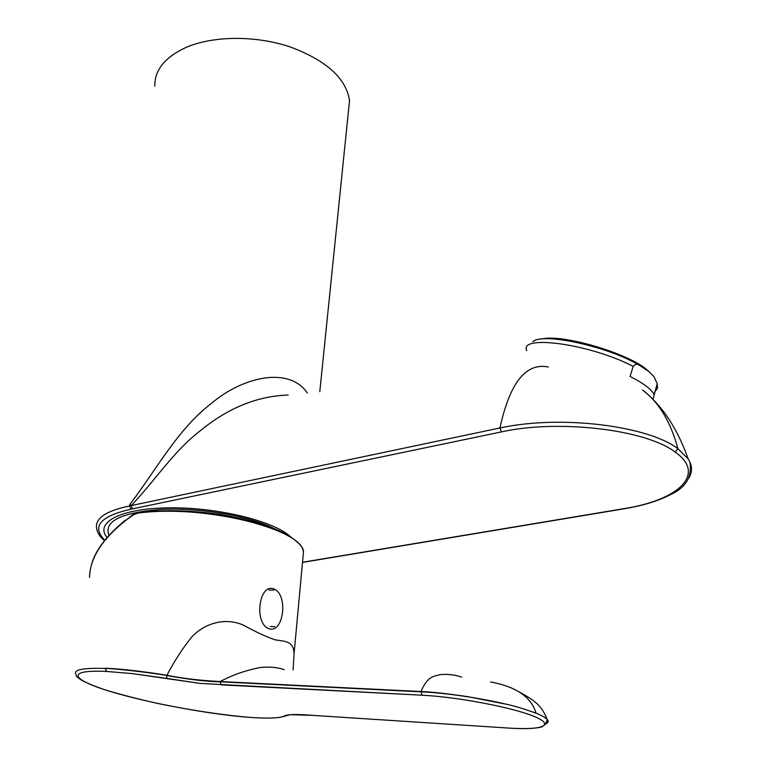<?xml version="1.0" encoding="UTF-8"?>
<svg xmlns="http://www.w3.org/2000/svg" width="767" height="767" viewBox="0 0 767 767"><rect width="100%" height="100%" fill="white"/><g stroke="black" fill="none" stroke-linecap="round" stroke-linejoin="round"><path stroke-width="1.15" d="M131.004 509.183L129.556 505.961L131.099 505.587L132.605 508.837L131.004 509.183C100.065 516.22 91.34 526.584 104.82 540.256M624.587 508.713L624.041 508.626C678.44 500.189 706.771 474.15 675.161 452.06C645.919 429.472 558.338 419.146 501.513 431.879L499.94 427.976C562.547 414.362 649.409 426.481 677.894 448.695L688.095 458.791L689.811 461.878C692.246 467.304 691.968 472.616 689.006 477.822M548.29 367L548.367 366.99C525.941 362.427 509.796 382.743 499.94 427.976L131.215 505.568L129.93 504.35C156.075 470.085 177.791 428.964 211.519 403.308C243.465 376.242 289.504 366.434 307.327 393.001M288.2 395.034C257.281 396.06 227.943 407.986 200.187 430.833C173.237 451.514 153.918 482.098 131.215 505.568M675.161 452.06L677.894 448.695C670.636 421.764 658.853 402.205 642.545 390.019C666.648 408.936 680.137 436.327 688.095 458.791M104.494 540.668C99.921 536.958 97.265 532.739 96.527 528.003C95.223 518.204 106.23 510.851 129.556 505.961L129.93 504.35M348.304 112.528L349.531 100.535C346.09 78.253 326.243 60.353 289.984 46.854C255.421 35.301 213.092 35.666 185.902 47.496C164.915 57.199 154.541 70.113 154.781 86.23M657.06 384.718L654.05 394.545C651.586 389.368 643.599 383.337 630.081 376.444L633.187 366.415C635.21 364.028 637.3 363.673 639.448 365.332L648.719 371.41L653.877 376.472L657.223 383.701L653.033 399.243M649.544 372.129L647.597 370.356C629.218 353.414 561.751 333.626 541.723 339.033M268.661 628.585C283.512 634.347 288.66 594.818 274.011 589.018C259.246 582.517 253.58 622.929 268.661 628.585M273.004 528.012L271.278 527.197C245.517 515.299 198.231 507.533 161.041 509.422C121.934 512.519 104.456 520.831 108.617 534.359L108.962 535.395M107.102 537.504C94.226 522.346 121.167 508.166 169.718 507.821C218.096 507.294 274.087 521.148 290.607 536.785M268.91 590.005L273.963 590.082M274.807 626.687L270.387 626.399M251.614 717.509L251.231 717.49C222.305 715.045 191.156 710.367 157.781 703.464C137.351 698.91 119.393 694.24 103.919 689.466C92.702 685.516 85.06 682.323 80.986 679.869C74.159 674.864 77.141 676.724 75.828 674.116C73.431 669.677 83.267 667.798 105.319 668.46L105.357 668.201C122.787 669.073 143.304 671.422 166.918 675.267C174.31 661.144 182.613 648.355 191.817 636.878C205.997 621.951 227.032 617.531 243.753 625.326C255.794 631.95 266.187 636.773 274.912 639.793C286.053 641.567 293.176 641.039 294.106 653.321L293.109 670.042M302.888 558.309L303.511 551.521C301.604 529.125 204.511 504.015 137.619 513.152L133.305 514.878L125.299 520.764L133.333 514.274M89.538 577.446C89.95 558.386 101.867 539.489 125.299 520.764M138.568 512.327L137.619 513.152M106.536 671.441C65.809 669.533 70.439 679.38 109.796 691.316C148.645 703.186 211.529 714.777 251.173 717.481C267.05 718.535 277.817 718.209 283.445 716.483C285.957 714.355 295.621 713.972 312.447 715.352L508.876 728.084C542.825 730.376 556.027 725.141 533.372 716.129C511.282 707.164 457.055 696.915 422.109 695.218L200.034 683.397L132.24 673.589L106.536 671.441L105.319 668.46C113.458 668.345 151.828 672.736 166.899 675.535L166.918 675.267C182.997 678.498 200.705 680.578 220.024 681.527L420.939 691.527C427.813 675.842 433.729 676.504 439.97 674.644C447.343 673.915 454.582 674.73 461.676 677.079M490.612 681.978C516.105 686.628 531.253 697.03 536.075 713.176C522.73 708.478 512.826 705.496 506.354 704.24C481.005 698.123 444.802 692.754 420.92 691.824L219.995 681.805C205.901 681.479 188.203 679.389 166.899 675.535L166.765 678.402L200.034 683.397M284.231 669.668C276.743 667.165 268.421 666.504 259.256 667.683C245.776 670.607 236.006 673.522 220.024 681.527L221.174 684.864L422.099 695.209L420.939 691.527C431.332 691.872 446.96 693.589 467.803 696.666L506.364 704.24M536.075 713.176C541.742 715.438 545.462 717.548 547.235 719.513L548.031 720.846C548.75 721.622 547.926 722.696 545.567 724.048M545.538 724.144L548.031 720.846M624.041 508.626L302.524 562.259M501.513 431.879L132.605 508.837M655.574 390.921L657.53 388.025L657.223 383.701M633.187 366.415C590.322 343.942 518.799 334.259 526.718 350.672M639.448 365.332C608.193 346.387 542.355 332.197 532.835 341.689M138.146 512.289L133.477 514.168L133.305 514.878M285.592 715.669L283.608 716.503C277.922 718.238 267.137 718.564 251.231 717.49L251.173 717.481M312.917 715.381L290.175 714.681L283.445 716.483M509.307 728.113L312.447 715.352M689.811 461.878C692.496 476.643 685.919 487.63 670.08 494.859C658.086 501.004 642.842 505.635 624.367 508.751L302.505 562.422M319.791 391.669L349.531 100.535M647.597 370.356L648.719 371.401M294.106 653.321L303.511 551.521M125.347 520.199C107.581 534.772 96.498 548.884 92.088 562.518M138.338 512.26L138.367 512.26C172.738 509.269 196.64 511.11 220.417 514.494C238.01 517.562 253.906 521.455 268.095 526.152C277.596 529.882 284.701 533.18 289.408 536.028C305.017 547.255 301.613 548.06 303.559 551.713L303.559 551.713M166.765 678.402L132.24 673.589M518.885 691.776C539.22 702.553 542.576 708.66 547.235 719.513M508.914 728.104C524.206 728.986 535.155 728.602 541.77 726.953C545.49 724.451 546.861 723.156 545.893 723.08L547.331 719.628"/></g></svg>
